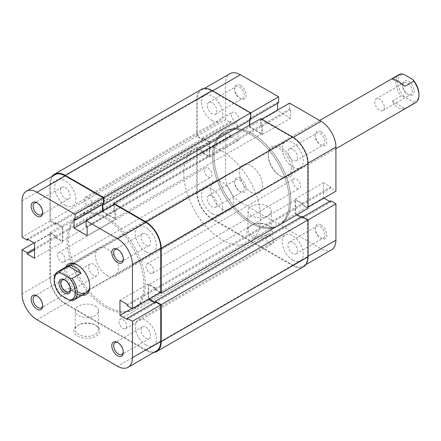 <?xml version="1.0" encoding="UTF-8"?>
<svg xmlns="http://www.w3.org/2000/svg" width="441" height="441" viewBox="0 0 441 441"><rect width="100%" height="100%" fill="white"/><g stroke="black" fill="none" stroke-linecap="round" stroke-linejoin="round"><path stroke-width="0.33" stroke-dasharray="2.21 1.65" d="M292.73 260.124A14.933 8.622 -120 0 0 300.194 260.863A14.933 8.622 -120 0 0 302.482 248.9A14.933 8.622 -120 0 0 292.73 235.742A14.933 8.622 -120 0 0 285.261 234.998A14.933 8.622 -120 0 0 282.973 246.966A14.933 8.622 -120 0 0 292.73 260.124M145.872 344.912A14.933 8.622 -120 0 0 153.336 345.65A14.933 8.622 -120 0 0 155.623 333.688A14.933 8.622 -120 0 0 145.872 320.53A14.933 8.622 -120 0 0 138.408 319.786A14.933 8.622 -120 0 0 136.115 331.753A14.933 8.622 -120 0 0 145.872 344.912M292.73 167.023A14.933 8.622 -120 0 0 300.194 167.762A14.933 8.622 -120 0 0 302.482 155.794A14.933 8.622 -120 0 0 292.73 142.636A14.933 8.622 -120 0 0 285.261 141.897A14.933 8.622 -120 0 0 282.973 153.865A14.933 8.622 -120 0 0 292.73 167.023M145.872 251.811A14.933 8.622 -120 0 0 153.336 252.55A14.933 8.622 -120 0 0 155.623 240.582A14.933 8.622 -120 0 0 145.872 227.424A14.933 8.622 -120 0 0 138.408 226.685A14.933 8.622 -120 0 0 136.115 238.653A14.933 8.622 -120 0 0 145.872 251.811M212.099 120.47A14.933 8.622 -120 0 0 219.568 121.214A14.933 8.622 -120 0 0 221.856 109.247A14.933 8.622 -120 0 0 212.099 96.088A14.933 8.622 -120 0 0 204.635 95.35A14.933 8.622 -120 0 0 202.347 107.312A14.933 8.622 -120 0 0 212.099 120.47M65.246 205.258A14.933 8.622 -120 0 0 72.71 206.002A14.933 8.622 -120 0 0 74.998 194.034A14.933 8.622 -120 0 0 65.246 180.876A14.933 8.622 -120 0 0 57.777 180.137A14.933 8.622 -120 0 0 55.489 192.1A14.933 8.622 -120 0 0 65.246 205.258M212.099 213.576A14.933 8.622 -120 0 0 219.568 214.315A14.933 8.622 -120 0 0 221.856 202.347A14.933 8.622 -120 0 0 212.099 189.189A14.933 8.622 -120 0 0 204.635 188.45A14.933 8.622 -120 0 0 202.347 200.418A14.933 8.622 -120 0 0 212.099 213.576M65.246 298.364A14.933 8.622 -120 0 0 72.71 299.103A14.933 8.622 -120 0 0 74.998 287.135A14.933 8.622 -120 0 0 65.246 273.977A14.933 8.622 -120 0 0 57.777 273.238A14.933 8.622 -120 0 0 55.489 285.206A14.933 8.622 -120 0 0 65.246 298.364M252.417 222.44A54.298 31.35 -120 0 0 279.566 225.13A54.298 31.35 -120 0 0 287.885 181.62A54.298 31.35 -120 0 0 252.417 133.772A54.298 31.35 -120 0 0 225.268 131.082A54.298 31.35 -120 0 0 216.944 174.592A54.298 31.35 -120 0 0 252.417 222.44A54.298 31.35 60 0 1 216.944 174.592A54.298 31.35 60 0 1 225.268 131.082A54.298 31.35 60 0 1 252.417 133.772A54.298 31.35 60 0 1 287.885 181.62A54.298 31.35 60 0 1 279.566 225.13A54.298 31.35 60 0 1 252.417 222.44M105.559 307.228A54.298 31.35 -120 0 0 132.708 309.918A54.298 31.35 -120 0 0 141.026 266.408A54.298 31.35 -120 0 0 105.559 218.56A54.298 31.35 -120 0 0 78.41 215.87A54.298 31.35 -120 0 0 70.086 259.38A54.298 31.35 -120 0 0 105.559 307.228A54.298 31.35 -120 0 0 132.708 309.918A54.298 31.35 -120 0 0 141.026 266.408A54.298 31.35 -120 0 0 105.559 218.56A54.298 31.35 -120 0 0 78.41 215.87A54.298 31.35 -120 0 0 70.086 259.38A54.298 31.35 -120 0 0 105.559 307.228M208.158 176.935A5.43 3.137 -120 0 0 210.87 177.205A5.43 3.137 -120 0 0 211.702 172.855A5.43 3.137 -120 0 0 208.158 168.071A5.43 3.137 -120 0 0 205.44 167.8A5.43 3.137 -120 0 0 204.607 172.15A5.43 3.137 -120 0 0 208.158 176.935M61.299 261.722A5.43 3.137 -120 0 0 64.011 261.993A5.43 3.137 -120 0 0 64.844 257.643A5.43 3.137 -120 0 0 61.299 252.858A5.43 3.137 -120 0 0 58.581 252.588A5.43 3.137 -120 0 0 57.749 256.938A5.43 3.137 -120 0 0 61.299 261.722M235.136 121.457A5.43 3.137 -120 0 0 237.853 121.727A5.43 3.137 -120 0 0 238.686 117.378A5.43 3.137 -120 0 0 235.136 112.593A5.43 3.137 -120 0 0 232.424 112.323A5.43 3.137 -120 0 0 231.591 116.672A5.43 3.137 -120 0 0 235.136 121.457M88.283 206.245A5.43 3.137 -120 0 0 90.995 206.515A5.43 3.137 -120 0 0 91.827 202.165A5.43 3.137 -120 0 0 88.283 197.381A5.43 3.137 -120 0 0 85.565 197.11A5.43 3.137 -120 0 0 84.733 201.46A5.43 3.137 -120 0 0 88.283 206.245M296.677 188.142A5.43 3.137 -120 0 0 299.389 188.412A5.43 3.137 -120 0 0 300.222 184.062A5.43 3.137 -120 0 0 296.677 179.278A5.43 3.137 -120 0 0 293.96 179.007A5.43 3.137 -120 0 0 293.127 183.357A5.43 3.137 -120 0 0 296.677 188.142M149.819 272.929A5.43 3.137 -120 0 0 152.531 273.2A5.43 3.137 -120 0 0 153.363 268.85A5.43 3.137 -120 0 0 149.819 264.065A5.43 3.137 -120 0 0 147.101 263.795A5.43 3.137 -120 0 0 146.269 268.145A5.43 3.137 -120 0 0 149.819 272.929M269.694 243.619A5.43 3.137 -120 0 0 272.406 243.89A5.43 3.137 -120 0 0 273.238 239.54A5.43 3.137 -120 0 0 269.694 234.755A5.43 3.137 -120 0 0 266.976 234.485A5.43 3.137 -120 0 0 266.144 238.835A5.43 3.137 -120 0 0 269.694 243.619M122.835 328.407A5.43 3.137 -120 0 0 125.547 328.677A5.43 3.137 -120 0 0 126.38 324.328A5.43 3.137 -120 0 0 122.835 319.543A5.43 3.137 -120 0 0 120.117 319.273A5.43 3.137 -120 0 0 119.285 323.622A5.43 3.137 -120 0 0 122.835 328.407M196.741 192.513L196.741 147.851L49.888 232.639L49.888 277.301L196.741 192.513A21.719 12.541 -120 0 0 212.099 219.116L292.73 265.664A21.719 12.541 -120 0 0 303.59 266.739M49.888 277.301A21.719 12.541 -120 0 0 65.246 303.904L145.872 350.452A21.719 12.541 -120 0 0 153.7 352.497M302.135 216.454L302.135 217.672L301.082 217.066M155.276 302.129L155.276 302.46L302.135 217.672M297.047 214.739L295.608 213.907L148.749 298.695L149.229 298.97M155.276 302.46L154.989 302.294M160.27 292.598L155.276 289.715L155.276 288.497L148.749 284.726L295.608 199.938L295.608 213.907M148.749 284.726L148.749 298.695M155.276 288.497L302.135 203.709L295.608 199.938M155.276 289.715L302.135 204.927L302.135 203.709M308.088 208.361L302.135 204.927M260.763 118.646L260.763 125.514L261.822 126.126L261.822 133.662L114.963 218.449L114.963 210.914L261.822 126.126M113.91 204.541L113.91 210.302L260.763 125.514M113.91 210.302L114.963 210.914M102.869 210.914L102.869 211.465L249.727 126.677L261.822 133.662M102.869 211.465L114.963 218.449M103.155 204.095L102.869 203.929L249.727 119.142L249.727 120.36M249.727 125.018L249.727 126.677M102.869 203.929L102.869 204.26M250.786 119.754L249.727 119.142M201.239 89.473A21.719 12.541 -120 0 0 196.741 99.412L196.741 136.324L202.695 139.758L202.695 138.54L209.221 142.305L62.363 227.093L55.836 223.328L202.695 138.54M52.032 176.4A21.719 12.541 -120 0 0 49.888 184.2L196.741 99.412M49.888 184.2L49.888 221.112L196.741 136.324M49.888 221.112L55.836 224.546L202.695 139.758M55.836 224.546L55.836 223.328M49.888 232.639L55.836 236.073L55.836 237.291L62.363 241.062L209.221 156.274L209.221 142.305M62.363 241.062L62.363 227.093M55.836 237.291L202.695 152.503L209.221 156.274M55.836 236.073L202.695 151.285L202.695 152.503M196.741 147.851L202.695 151.285M70.499 289.18A6.786 3.919 -120 0 0 70.521 288.662L70.521 289.77M402.633 85.835A6.786 3.919 60 0 1 404.039 82.732A6.786 3.919 60 0 1 409.27 84.551A6.786 3.919 60 0 1 412.23 91.381A6.786 3.919 60 0 1 410.825 94.484A6.786 3.919 60 0 1 407.434 94.148A6.786 3.919 60 0 1 402.633 85.835L402.633 84.727A8.142 4.702 -120 0 0 408.394 94.705A8.142 4.702 -120 0 0 414.149 91.381A8.142 4.702 -120 0 0 408.394 81.403A8.142 4.702 -120 0 0 402.633 84.727M384.398 107.45A6.786 3.919 60 0 1 382.992 110.559A6.786 3.919 60 0 1 377.761 108.74A6.786 3.919 60 0 1 374.795 101.91A6.786 3.919 60 0 1 376.201 98.801A6.786 3.919 60 0 1 381.432 100.62A6.786 3.919 60 0 1 384.398 107.45M88.762 267.048A6.786 3.919 -120 0 0 91.722 273.883A6.786 3.919 -120 0 0 96.954 275.697A6.786 3.919 -120 0 0 98.36 272.593A6.786 3.919 -120 0 0 95.394 265.763A6.786 3.919 -120 0 0 90.168 263.944A6.786 3.919 -120 0 0 88.762 267.048M250.973 223.273A54.298 31.35 -120 0 0 278.122 225.963A54.298 31.35 -120 0 0 286.446 182.453A54.298 31.35 -120 0 0 250.973 134.604A54.298 31.35 -120 0 0 223.824 131.914A54.298 31.35 -120 0 0 215.506 175.424A54.298 31.35 -120 0 0 250.973 223.273A54.298 31.35 60 0 1 215.506 175.424A54.298 31.35 60 0 1 223.824 131.914A54.298 31.35 60 0 1 250.973 134.604A54.298 31.35 60 0 1 286.446 182.453A54.298 31.35 60 0 1 278.122 225.963A54.298 31.35 60 0 1 250.973 223.273M222.181 239.898A54.298 31.35 -120 0 0 249.33 242.583A54.298 31.35 -120 0 0 257.649 199.078A54.298 31.35 -120 0 0 222.181 151.23A54.298 31.35 -120 0 0 195.032 148.54A54.298 31.35 -120 0 0 186.708 192.05A54.298 31.35 -120 0 0 222.181 239.898M222.181 208.863A16.289 9.404 -120 0 0 230.323 209.668A16.289 9.404 -120 0 0 232.82 196.614A16.289 9.404 -120 0 0 222.181 182.26A16.289 9.404 -120 0 0 214.034 181.455A16.289 9.404 -120 0 0 211.537 194.509A16.289 9.404 -120 0 0 222.181 208.863M60.367 294.99L59.359 293.298L68.19 288.199L75.323 293.651L80.924 295.553L72.092 300.652M250.973 192.237A16.289 9.404 -120 0 0 259.121 193.042A16.289 9.404 -120 0 0 261.618 179.994A16.289 9.404 -120 0 0 250.973 165.64A16.289 9.404 -120 0 0 242.831 164.829A16.289 9.404 -120 0 0 240.334 177.883A16.289 9.404 -120 0 0 250.973 192.237A16.289 9.404 60 0 1 240.334 177.883A16.289 9.404 60 0 1 242.831 164.829A16.289 9.404 60 0 1 250.973 165.64A16.289 9.404 60 0 1 261.618 179.994A16.289 9.404 60 0 1 259.121 193.042A16.289 9.404 60 0 1 250.973 192.237M392.236 101.116L404.97 108.464C402.528 109.103 400.152 108.762 397.832 107.45C395.527 106.094 393.664 103.982 392.236 101.116L401.067 96.017L403.995 96.596L412.793 101.678L413.801 103.37A16.289 9.404 -120 0 0 415.576 102.714M404.97 108.464L413.801 103.37M399.287 74.501A16.289 9.404 -120 0 0 401.067 96.017M59.359 293.298A16.289 9.404 60 0 1 54.204 279.241M403.995 96.596A14.933 8.622 60 0 1 397.832 81.96A14.933 8.622 60 0 1 403.995 74.43M418.95 94.148A14.933 8.622 60 0 1 412.793 101.678M70.521 288.662A6.786 3.919 -120 0 0 65.726 280.349A6.786 3.919 -120 0 0 65.268 280.112M68.19 288.199L80.924 295.553M404.97 86.298L392.236 78.945M240.417 178.385A8.142 4.702 -120 0 0 234.656 181.709A8.142 4.702 -120 0 0 240.417 191.686L240.417 191.686A8.142 4.702 -120 0 0 246.177 188.357A8.142 4.702 -120 0 0 240.417 178.385M239.457 191.129L240.417 191.686L239.457 191.129A6.786 3.919 60 0 1 234.656 182.817A6.786 3.919 60 0 1 236.062 179.708A6.786 3.919 60 0 1 239.457 180.044A6.786 3.919 60 0 1 243.89 186.025A6.786 3.919 60 0 1 242.853 191.466A6.786 3.919 60 0 1 239.457 191.129M321.042 224.932A8.142 4.702 -120 0 0 315.287 228.262A8.142 4.702 -120 0 0 321.042 238.234L321.042 238.234A8.142 4.702 -120 0 0 326.803 234.91A8.142 4.702 -120 0 0 321.042 224.932M320.083 237.682L321.042 238.234L320.083 237.682A6.786 3.919 60 0 1 315.287 229.37A6.786 3.919 60 0 1 316.693 226.261A6.786 3.919 60 0 1 320.083 226.597A6.786 3.919 60 0 1 324.521 232.578A6.786 3.919 60 0 1 323.479 238.019A6.786 3.919 60 0 1 320.083 237.682M240.417 85.284A8.142 4.702 -120 0 0 234.656 88.608A8.142 4.702 -120 0 0 240.417 98.58L240.417 98.58A8.142 4.702 -120 0 0 246.177 95.256A8.142 4.702 -120 0 0 240.417 85.284M239.457 98.029L240.417 98.58L239.457 98.029A6.786 3.919 60 0 1 234.656 89.716A6.786 3.919 60 0 1 236.062 86.607A6.786 3.919 60 0 1 239.457 86.943A6.786 3.919 60 0 1 243.89 92.924A6.786 3.919 60 0 1 242.853 98.365A6.786 3.919 60 0 1 239.457 98.029M321.042 131.831A8.142 4.702 -120 0 0 315.287 135.155A8.142 4.702 -120 0 0 321.042 145.133L321.042 145.133A8.142 4.702 -120 0 0 326.803 141.809A8.142 4.702 -120 0 0 321.042 131.831M320.083 144.576L321.042 145.133L320.083 144.576A6.786 3.919 60 0 1 315.287 136.263A6.786 3.919 60 0 1 316.693 133.16A6.786 3.919 60 0 1 320.083 133.496A6.786 3.919 60 0 1 324.521 139.477A6.786 3.919 60 0 1 323.479 144.913A6.786 3.919 60 0 1 320.083 144.576M267.836 225.175L268.795 225.731A12.987 7.497 0 0 0 250.433 225.731A12.987 7.497 0 0 0 250.433 236.332A12.987 7.497 0 0 0 268.795 236.332A12.987 7.497 0 0 0 268.795 225.731L267.836 225.175A11.626 6.714 180 0 1 271.243 229.921A11.626 6.714 180 0 1 264.065 236.122A11.626 6.714 180 0 1 251.392 234.667A11.626 6.714 180 0 1 247.985 229.921A11.626 6.714 180 0 1 251.392 225.175A11.626 6.714 180 0 1 267.836 225.175M280.73 147.349A17.646 10.187 -120 0 0 268.255 154.554A17.646 10.187 -120 0 0 280.73 176.168L280.73 176.168A17.646 10.187 -120 0 0 293.21 168.964A17.646 10.187 -120 0 0 280.73 147.349M279.77 175.612L280.73 176.168L279.77 175.612A16.289 9.404 60 0 1 268.255 155.662A16.289 9.404 60 0 1 271.628 148.204A16.289 9.404 60 0 1 279.77 149.014A16.289 9.404 60 0 1 290.415 163.368A16.289 9.404 60 0 1 287.918 176.422A16.289 9.404 60 0 1 279.77 175.612M212.099 102.736A6.786 3.919 -120 0 0 208.709 102.4A6.786 3.919 -120 0 0 207.667 107.841A6.786 3.919 -120 0 0 212.099 113.822A6.786 3.919 -120 0 0 215.495 114.158A6.786 3.919 -120 0 0 216.537 108.718A6.786 3.919 -120 0 0 212.099 102.736M212.099 195.843A6.786 3.919 -120 0 0 208.709 195.506A6.786 3.919 -120 0 0 207.667 200.942A6.786 3.919 -120 0 0 212.099 206.923A6.786 3.919 -120 0 0 215.495 207.259A6.786 3.919 -120 0 0 216.537 201.824A6.786 3.919 -120 0 0 212.099 195.843M292.73 242.39A6.786 3.919 -120 0 0 289.335 242.054A6.786 3.919 -120 0 0 288.293 247.495A6.786 3.919 -120 0 0 292.73 253.476A6.786 3.919 -120 0 0 296.12 253.812A6.786 3.919 -120 0 0 297.162 248.371A6.786 3.919 -120 0 0 292.73 242.39M292.73 149.29A6.786 3.919 -120 0 0 289.335 148.953A6.786 3.919 -120 0 0 288.293 154.389A6.786 3.919 -120 0 0 292.73 160.37A6.786 3.919 -120 0 0 296.12 160.706A6.786 3.919 -120 0 0 297.162 155.271A6.786 3.919 -120 0 0 292.73 149.29M251.392 215.825A11.626 6.714 180 0 1 247.985 211.079A11.626 6.714 180 0 1 255.163 204.878A11.626 6.714 180 0 1 267.836 206.333A11.626 6.714 180 0 1 271.243 211.079A11.626 6.714 180 0 1 264.065 217.281A11.626 6.714 180 0 1 251.392 215.825M250.786 112.879L250.306 113.155L212.099 91.1A21.041 12.15 -120 0 0 201.581 90.058A21.041 12.15 -120 0 0 197.226 99.694L197.226 136.043L202.408 139.036L202.408 137.818L209.701 142.03L209.701 157.101L202.408 152.889L202.408 151.671L197.226 148.678L197.226 192.794A21.041 12.15 -120 0 0 212.099 218.56L240.417 202.215L321.042 248.763L292.73 265.113L212.099 218.56M308.077 163.148L307.609 163.418L307.609 207.535L308.088 207.253M240.417 202.215A21.041 12.15 60 0 1 225.538 176.444L225.538 132.333L197.226 148.678M292.73 265.113A21.041 12.15 -120 0 0 303.248 266.155A21.041 12.15 -120 0 0 307.609 256.524L308.088 256.243M308.088 219.888L307.609 220.169L307.609 256.524M307.609 220.169L302.421 217.176L302.421 218.394L295.128 214.183L295.128 199.112L302.421 203.323L302.421 204.541L307.609 207.535M307.609 163.418A21.041 12.15 -120 0 0 292.73 137.653L261.248 119.472L261.248 125.459L262.301 126.071L262.301 134.494L249.248 126.958L249.248 118.53L250.306 119.142L250.306 113.155M197.226 136.043L225.538 119.698L230.72 122.692L230.72 121.468L238.019 125.679L238.019 140.756L230.72 136.545L230.72 135.326L225.538 132.333M225.538 119.698L225.538 83.343A21.041 12.15 60 0 1 229.899 73.713M277.565 103.403L277.565 102.185L278.618 102.792M289.561 103.128L289.561 109.109L290.619 109.721L290.619 118.144L277.565 110.608L277.565 110.052M323.926 198.114L323.446 197.833L323.446 182.761L330.739 186.973L330.739 188.191L335.921 191.185M330.739 200.826L330.739 202.044L329.686 201.438M331.566 249.804A21.041 12.15 60 0 1 321.042 248.763M261.248 119.472L261.728 119.197M202.408 152.889L230.72 136.545M202.408 151.671L230.72 135.326M209.701 157.101L238.019 140.756M209.701 142.03L238.019 125.679M202.408 137.818L230.72 121.468M202.408 139.036L230.72 122.692M302.421 203.323L330.739 186.973M302.421 204.541L330.739 188.191M295.128 199.112L323.446 182.761M295.128 214.183L323.446 197.833M302.421 218.394L330.739 202.044M302.421 217.176L302.901 216.9M249.248 118.53L277.565 102.185M250.306 119.142L250.786 118.866M249.248 126.958L277.565 110.608M262.301 134.494L290.619 118.144M262.301 126.071L290.619 109.721M261.248 125.459L289.561 109.109M123.293 351.802A6.786 3.919 -120 0 0 123.315 351.284A6.786 3.919 -120 0 0 118.513 342.971L117.554 342.42L118.513 342.971A6.786 3.919 -120 0 0 118.056 342.734M42.667 305.249A6.786 3.919 -120 0 0 42.689 304.737A6.786 3.919 -120 0 0 37.887 296.424L36.928 295.867L37.887 296.424A6.786 3.919 -120 0 0 37.43 296.181M42.667 212.149A6.786 3.919 -120 0 0 42.689 211.63A6.786 3.919 -120 0 0 37.887 203.318L36.928 202.766L37.887 203.318A6.786 3.919 -120 0 0 37.43 203.081M123.293 258.702A6.786 3.919 -120 0 0 123.315 258.183A6.786 3.919 -120 0 0 118.513 249.871L117.554 249.314L118.513 249.871A6.786 3.919 -120 0 0 118.056 249.634M77.66 336.081A12.987 7.497 0 0 0 96.022 336.081A12.987 7.497 0 0 0 96.022 325.48L96.022 325.48A12.987 7.497 0 0 0 77.66 325.48A12.987 7.497 0 0 0 77.66 336.081M95.063 324.923L96.022 325.48L95.063 324.923A11.626 6.714 180 0 1 98.47 329.67A11.626 6.714 180 0 1 91.293 335.877A11.626 6.714 180 0 1 78.619 334.421A11.626 6.714 180 0 1 75.213 329.67A11.626 6.714 180 0 1 78.619 324.923A11.626 6.714 180 0 1 95.063 324.923M89.71 285.873A16.289 9.404 -120 0 0 89.721 285.338A16.289 9.404 -120 0 0 78.2 265.388L77.241 264.832L78.2 265.388A16.289 9.404 -120 0 0 77.732 265.129M81.993 295.31A17.646 10.187 60 0 1 77.241 293.651A17.646 10.187 60 0 1 65.703 267.092M95.063 306.082A11.626 6.714 180 0 1 98.47 310.828A11.626 6.714 180 0 1 91.293 317.029A11.626 6.714 180 0 1 78.619 315.58A11.626 6.714 180 0 1 75.213 310.828A11.626 6.714 180 0 1 82.39 304.626A11.626 6.714 180 0 1 95.063 306.082M145.872 327.178A6.786 3.919 60 0 1 150.304 333.159A6.786 3.919 60 0 1 149.267 338.6A6.786 3.919 60 0 1 145.872 338.264A6.786 3.919 60 0 1 141.44 332.282A6.786 3.919 60 0 1 142.476 326.842A6.786 3.919 60 0 1 145.872 327.178M145.872 234.077A6.786 3.919 60 0 1 150.304 240.058A6.786 3.919 60 0 1 149.267 245.494A6.786 3.919 60 0 1 145.872 245.157A6.786 3.919 60 0 1 141.44 239.176A6.786 3.919 60 0 1 142.476 233.741A6.786 3.919 60 0 1 145.872 234.077M65.246 187.524A6.786 3.919 60 0 1 69.678 193.505A6.786 3.919 60 0 1 68.636 198.946A6.786 3.919 60 0 1 65.246 198.61A6.786 3.919 60 0 1 60.808 192.629A6.786 3.919 60 0 1 61.85 187.188A6.786 3.919 60 0 1 65.246 187.524M65.246 280.63A6.786 3.919 60 0 1 69.678 286.611A6.786 3.919 60 0 1 68.636 292.047A6.786 3.919 60 0 1 65.246 291.71A6.786 3.919 60 0 1 60.808 285.729A6.786 3.919 60 0 1 61.85 280.294A6.786 3.919 60 0 1 65.246 280.63M106.998 217.727A54.298 31.35 -120 0 0 79.849 215.037A54.298 31.35 -120 0 0 71.525 258.547A54.298 31.35 -120 0 0 106.998 306.396A54.298 31.35 -120 0 0 134.147 309.086A54.298 31.35 -120 0 0 142.471 265.576A54.298 31.35 -120 0 0 106.998 217.727M106.998 275.36A16.289 9.404 -120 0 0 115.14 276.171A16.289 9.404 -120 0 0 117.637 263.117A16.289 9.404 -120 0 0 106.998 248.763A16.289 9.404 -120 0 0 98.85 247.958A16.289 9.404 -120 0 0 96.353 261.006A16.289 9.404 -120 0 0 106.998 275.36M22.05 200.826L50.368 184.476L50.368 220.831L22.05 237.181M214.034 181.455L70.058 264.578A16.289 9.404 -120 0 0 67.561 277.632A16.289 9.404 -120 0 0 78.2 291.986M156.39 350.942A21.041 12.15 60 0 1 145.872 349.9L117.554 366.245M36.928 319.697L65.246 303.347L145.872 349.9M65.246 303.347A21.041 12.15 60 0 1 50.368 277.582L22.05 293.927M34.051 242.886L50.368 233.465L50.368 277.582M50.368 233.465L55.549 236.459L55.549 237.677L62.843 241.889L62.843 226.817L55.549 222.606L55.549 223.824L50.368 220.831M50.368 184.476A21.041 12.15 60 0 1 54.723 174.845M103.448 203.929L102.389 203.318L102.389 204.541M102.389 211.189L102.389 211.746L115.443 219.282L115.443 210.859L114.39 210.247L114.39 204.26M160.75 292.322L155.568 289.329L155.568 288.111L148.27 283.899L148.27 298.97L148.749 299.246M154.51 302.57L155.568 303.182L155.568 301.964M155.568 303.182L127.251 319.532M148.27 298.97L131.953 308.391M148.27 283.899L119.958 300.244M155.568 288.111L127.251 304.455M155.568 289.329L127.251 305.674M55.549 222.606L27.232 238.956M55.549 223.824L28.29 239.562M62.843 226.817L34.53 243.167M62.843 241.889L34.53 258.239M55.549 237.677L34.53 249.815M55.549 236.459L34.53 248.597M115.443 210.859L87.131 227.203M114.39 210.247L86.072 226.597M115.443 219.282L87.131 235.626M102.389 211.746L86.072 221.167M102.389 203.318L74.071 219.668M145.872 350.452L292.73 265.664M65.246 303.904L212.099 219.116M212.579 90.824L212.099 91.1M225.538 176.444L197.226 192.794M292.73 137.653L293.204 137.377M197.226 99.694L225.538 83.343M153.336 345.65L300.194 260.863M153.336 252.55L300.194 167.762M72.71 206.002L219.568 121.214M72.71 299.103L219.568 214.315M134.147 309.086L249.33 242.583M64.011 261.993L210.87 177.205M90.995 206.515L237.853 121.727M152.531 273.2L299.389 188.412M125.547 328.677L272.406 243.89M120.117 319.273L266.976 234.485M147.101 263.795L293.96 179.007M85.565 197.11L232.424 112.323M58.581 252.588L205.44 167.8M79.849 215.037L195.032 148.54M57.777 273.238L204.635 188.45M57.777 180.137L204.635 95.35M138.408 226.685L285.261 141.897M138.408 319.786L285.261 234.998M407.434 94.148L408.394 94.705M382.992 110.559L410.825 94.484M96.954 275.697L69.116 291.771M230.323 209.668L115.14 276.171M335.921 148.705L287.918 176.422M319.631 120.487L271.628 148.204M90.168 263.944L62.33 280.013M376.201 98.801L404.039 82.732M65.726 280.349L64.766 279.798M234.656 182.817L234.656 181.709M315.287 229.37L315.287 228.262M234.656 89.716L234.656 88.608M315.287 136.263L315.287 135.155M251.392 225.175L250.433 225.731M268.255 155.662L268.255 154.554M208.709 102.4L236.062 86.607M208.709 195.506L236.062 179.708M289.335 242.054L316.693 226.261M289.335 148.953L316.693 133.16M247.985 211.079L247.985 229.921M271.243 211.079L271.243 229.921M201.581 90.058L204.277 88.503M303.248 266.155L305.944 264.6M296.12 160.706L323.479 144.913M296.12 253.812L323.479 238.019M215.495 207.259L242.853 191.466M215.495 114.158L242.853 98.365M123.315 351.284L123.315 352.392M42.689 304.737L42.689 305.845M42.689 211.63L42.689 212.738M123.315 258.183L123.315 259.291M89.721 285.338L89.721 286.446M98.47 310.828L98.47 329.67M149.267 338.6L121.909 354.393M149.267 245.494L121.909 261.293M68.636 198.946L41.283 214.739M68.636 292.047L41.283 307.84M98.85 247.958L70.058 264.578M61.85 280.294L34.492 296.087M61.85 187.188L34.492 202.981M142.476 233.741L115.123 249.534M142.476 326.842L115.123 342.635M75.213 310.828L75.213 329.67M78.619 324.923L77.66 325.48"/><path stroke-width="0.66" d="M153.7 352.497A21.719 12.541 -120 0 0 156.731 351.527L303.59 266.739A21.719 12.541 -120 0 0 308.088 256.8L308.088 219.888L302.135 216.454L155.276 301.242L155.276 302.129M156.731 351.527A21.719 12.541 -120 0 0 161.23 341.588L161.23 304.676L335.921 203.819L330.739 200.826L302.901 216.9M161.23 304.676L155.276 301.242M301.082 217.066L297.047 214.739M154.989 302.294L149.229 298.97M160.27 292.598L161.23 293.149L308.088 208.361L308.088 163.699A21.719 12.541 -120 0 0 292.73 137.096L260.763 118.646L113.91 203.433L145.872 221.884L292.73 137.096M161.23 293.149L161.23 248.487A21.719 12.541 -120 0 0 145.872 221.884M113.91 203.433L113.91 204.541M249.727 120.36L249.727 125.018M102.869 204.26L102.869 210.914M103.927 204.541L250.786 119.754L250.786 112.879L103.927 197.667L103.927 204.541L103.155 204.095M103.927 197.667L65.246 175.336L212.099 90.548L250.786 112.879L278.618 96.811L240.417 74.755L212.579 90.824M212.099 90.548A21.719 12.541 -120 0 0 201.239 89.473L54.386 174.261A21.719 12.541 -120 0 0 52.032 176.4M65.246 175.336A21.719 12.541 -120 0 0 54.386 174.261M70.521 289.77A8.142 4.702 60 0 1 64.761 293.094A8.142 4.702 60 0 1 59.006 283.122A8.142 4.702 60 0 1 64.766 279.798A8.142 4.702 60 0 1 70.521 289.77M65.268 280.112A6.786 3.919 -120 0 0 62.33 280.013A6.786 3.919 -120 0 0 60.924 283.122A6.786 3.919 -120 0 0 63.884 289.952A6.786 3.919 -120 0 0 69.116 291.771A6.786 3.919 -120 0 0 70.499 289.18M59.359 271.132L60.367 272.825A14.933 8.622 -120 0 0 54.204 280.349L54.204 279.241A16.289 9.404 60 0 1 57.578 271.783A16.289 9.404 60 0 1 59.359 271.132L68.19 266.033C70.626 265.399 73.008 265.736 75.323 267.048C77.627 268.404 79.49 270.52 80.924 273.387L72.092 278.486A16.289 9.404 60 0 1 73.868 300.001A16.289 9.404 60 0 1 72.092 300.652L69.16 300.067A14.933 8.622 -120 0 0 75.323 292.543A14.933 8.622 -120 0 0 69.16 277.902L72.092 278.486M335.921 148.705L415.576 102.714A16.289 9.404 -120 0 0 418.95 95.256A16.289 9.404 -120 0 0 413.801 81.199L404.97 86.298L397.832 80.852L392.236 78.945L401.067 73.851A16.289 9.404 -120 0 0 399.287 74.501L319.631 120.487M60.367 272.825L69.16 277.902M54.204 280.349A14.933 8.622 -120 0 0 60.367 294.99L69.16 300.067M413.801 81.199L412.793 79.512L403.995 74.43L401.067 73.851M412.793 79.512A14.933 8.622 60 0 1 418.95 94.148L418.95 95.256M68.19 266.033L80.924 273.387M308.088 207.253L335.921 191.185L335.921 147.074L308.077 163.148M204.277 88.503L229.899 73.713A21.041 12.15 60 0 1 240.417 74.755M250.786 118.866L278.618 102.792L278.618 96.811M277.565 110.052L277.565 103.403M261.728 119.197L289.561 103.128L321.042 121.303A21.041 12.15 60 0 1 335.921 147.074M329.686 201.438L323.926 198.114M308.088 256.243L335.921 240.174L335.921 203.819M335.921 240.174A21.041 12.15 60 0 1 331.566 249.804L305.944 264.6M117.554 342.42L117.554 342.42A8.142 4.702 60 0 1 123.315 352.392A8.142 4.702 60 0 1 117.554 355.716A8.142 4.702 60 0 1 111.799 345.744A8.142 4.702 60 0 1 117.554 342.42M118.056 342.734A6.786 3.919 -120 0 0 115.123 342.635A6.786 3.919 -120 0 0 114.081 348.076A6.786 3.919 -120 0 0 118.513 354.057A6.786 3.919 -120 0 0 121.909 354.393A6.786 3.919 -120 0 0 123.293 351.802M36.928 295.867L36.928 295.867A8.142 4.702 60 0 1 42.689 305.845A8.142 4.702 60 0 1 36.928 309.169A8.142 4.702 60 0 1 31.168 299.191A8.142 4.702 60 0 1 36.928 295.867M37.43 296.181A6.786 3.919 -120 0 0 34.492 296.087A6.786 3.919 -120 0 0 33.455 301.523A6.786 3.919 -120 0 0 37.887 307.504A6.786 3.919 -120 0 0 41.283 307.84A6.786 3.919 -120 0 0 42.667 305.249M36.928 202.766L36.928 202.766A8.142 4.702 60 0 1 42.689 212.738A8.142 4.702 60 0 1 36.928 216.068A8.142 4.702 60 0 1 31.168 206.09A8.142 4.702 60 0 1 36.928 202.766M37.43 203.081A6.786 3.919 -120 0 0 34.492 202.981A6.786 3.919 -120 0 0 33.455 208.422A6.786 3.919 -120 0 0 37.887 214.403A6.786 3.919 -120 0 0 41.283 214.739A6.786 3.919 -120 0 0 42.667 212.149M117.554 249.314L117.554 249.314A8.142 4.702 60 0 1 123.315 259.291A8.142 4.702 60 0 1 117.554 262.615A8.142 4.702 60 0 1 111.799 252.643A8.142 4.702 60 0 1 117.554 249.314M118.056 249.634A6.786 3.919 -120 0 0 115.123 249.534A6.786 3.919 -120 0 0 114.081 254.975A6.786 3.919 -120 0 0 118.513 260.956A6.786 3.919 -120 0 0 121.909 261.293A6.786 3.919 -120 0 0 123.293 258.702M65.703 267.092A17.646 10.187 60 0 1 77.241 264.832L77.241 264.832A17.646 10.187 60 0 1 89.721 286.446A17.646 10.187 60 0 1 81.993 295.31M78.2 291.986A16.289 9.404 -120 0 0 86.348 292.796A16.289 9.404 -120 0 0 89.71 285.873M132.432 308.667L132.432 264.556A21.041 12.15 -120 0 0 117.554 238.785L86.072 220.61L114.39 204.26L145.872 222.44A21.041 12.15 60 0 1 160.75 248.206L160.75 292.322L132.432 308.667L127.251 305.674L127.251 304.455L119.958 300.244L119.958 315.321L127.251 319.532L127.251 318.308L132.432 321.302L160.75 304.957L160.75 341.306A21.041 12.15 60 0 1 156.39 350.942L128.077 367.287A21.041 12.15 -120 0 0 132.432 357.657L132.432 321.302M128.077 367.287A21.041 12.15 -120 0 1 117.554 366.245L36.928 319.697A21.041 12.15 -120 0 1 22.05 293.927L22.05 249.815L27.232 252.809L27.232 254.027L34.53 258.239L34.53 243.167L27.232 238.956L27.232 240.174L22.05 237.181L22.05 200.826A21.041 12.15 -120 0 1 26.41 191.196L54.723 174.845A21.041 12.15 60 0 1 65.246 175.887L103.448 197.943L103.448 203.929L75.13 220.28L74.071 219.668L74.071 228.091L87.131 235.626L87.131 227.203L86.072 226.597L86.072 220.61M77.732 265.129A16.289 9.404 -120 0 0 70.058 264.578L57.578 271.783M102.389 204.541L102.389 211.189M148.749 299.246L154.51 302.57M127.251 318.308L155.568 301.964L160.75 304.957M103.448 197.943L75.13 214.293L75.13 220.28M75.13 214.293L36.928 192.237A21.041 12.15 -120 0 0 26.41 191.196M22.05 249.815L34.051 242.886M131.953 308.391L119.958 315.321M28.29 239.562L27.232 240.174M34.53 249.815L27.232 254.027M34.53 248.597L27.232 252.809M86.072 221.167L74.071 228.091M161.23 341.588L308.088 256.8M161.23 248.487L308.088 163.699M293.204 137.377L321.042 121.303M117.554 238.785L145.872 222.44M132.432 357.657L160.75 341.306M65.246 175.887L36.928 192.237M160.75 248.206L132.432 264.556M86.348 292.796L73.868 300.001"/></g></svg>
